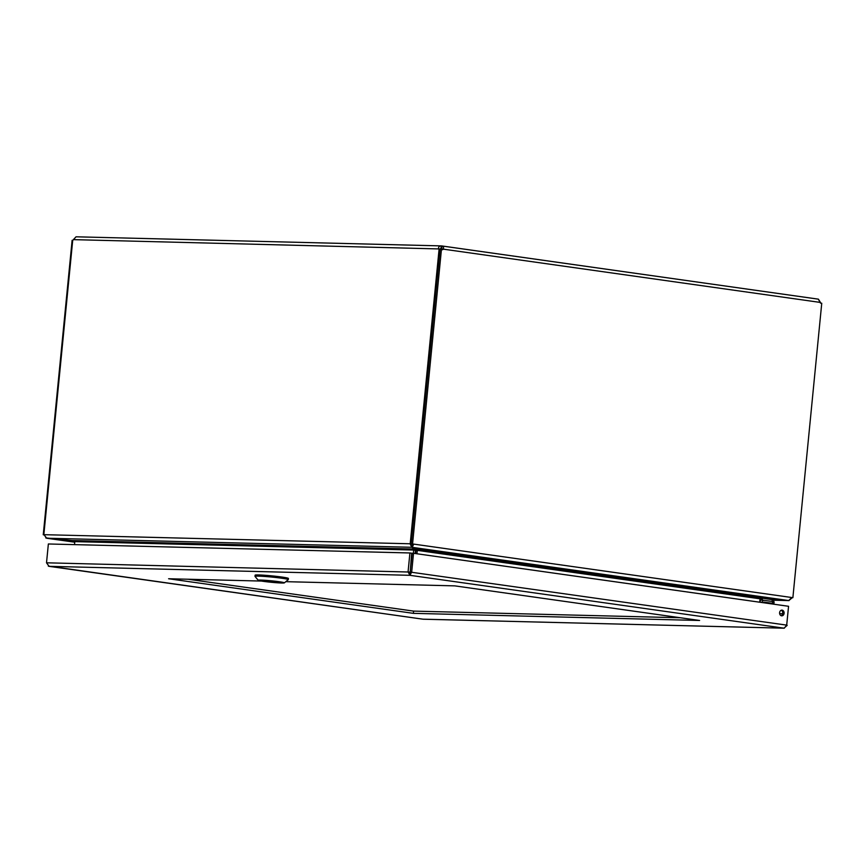 <?xml version="1.0" encoding="UTF-8"?>
<svg xmlns="http://www.w3.org/2000/svg" width="865" height="865" viewBox="0 0 865 865"><rect width="100%" height="100%" fill="white"/><g stroke="black" fill="none" stroke-linecap="round" stroke-linejoin="round"><path stroke-width="1.3" d="M440.469 249.315L441.68 249.38M416.011 549.221L415.622 553.589M759.719 602.213L760.054 598.807L417.308 550.367L416.973 553.773M415.157 553.524L415.546 549.102M413.384 553.286L413.708 550.043L74.801 541.62L74.509 544.626M763.049 598.256L760.519 599.056L760.194 602.289M74.801 541.62L72.206 540.528L46.721 538.214L43.942 534.678L410.107 543.782L411.74 547.286L414.995 549.048L413.708 550.043L415.016 548.843M762.822 598.256L789.075 600.591L773.721 600.213L788.793 600.58L792.189 597.769M74.466 541.112L72.271 540.528M760.054 598.807L763.233 598.234L788.729 600.548L412.205 547.329L413.708 544.107L791.735 597.52L788.729 600.548M412.346 544.074L413.708 544.107L412.346 544.074L412.205 547.329L417.081 549.848M412.4 545.296L411.881 544.031L410.107 543.782L411.881 544.031M411.956 545.058L411.74 547.286L46.721 538.214M45.704 537.9L72.692 540.614M46.775 538.225L74.747 542.204L46.591 538.225M43.92 534.851L43.25 534.765L43.931 534.775M791.735 597.52L792.881 597.683L791.713 597.661M412.562 543.944L441.431 249.488L440.069 249.455L411.199 543.912M43.845 534.667L72.714 240.275A2.065 1.254 98 0 0 73.395 239.637L76.055 236.805L441.334 245.898L818.409 299.16L820.593 302.707A2.065 1.254 -82 0 0 820.917 303.215M441.474 249.509A2.065 1.633 91.4 0 0 441.961 249.12L441.691 245.93C443.334 246.233 443.886 247.314 443.323 249.152L441.961 249.12L441.118 248.125L440.274 248.969A2.065 1.254 -82 0 0 440.599 249.466M440.058 249.531L439.074 249.39A2.065 1.254 98 0 1 438.512 248.72C438.469 246.828 439.42 245.887 441.334 245.898L440.977 248.125M440.274 248.969L73.395 239.637M439.074 249.39L410.205 543.782M72.703 240.319L72.119 240.308L43.25 534.765M820.853 303.215L821.75 303.237A2.065 1.633 -88.6 0 1 819.977 302.382L818.409 299.16M821.75 303.237L792.881 597.683M819.977 302.382L443.323 249.152A2.065 1.633 -88.6 0 1 441.431 249.488M285.807 581.669L454.828 585.875L699.601 620.465L413.384 613.35L413.6 611.112L680.398 617.751M413.384 613.35L168.61 578.75L261.403 581.064M188.029 579.236L413.6 611.112M782.652 613.728L779.646 613.653M786.674 625.298L787.799 614.009M781.095 615.685A2.855 2.26 91.4 0 0 782.728 613.263A2.855 2.26 91.4 0 0 781.236 610.247M784.09 613.296A2.855 2.26 -88.6 0 1 781.776 615.837A2.855 2.26 -88.6 0 1 779.592 612.928A2.855 2.26 -88.6 0 1 781.917 610.128A2.855 2.26 -88.6 0 1 784.09 613.296M413.524 553.286L412.162 553.254L409.902 575.312L411.675 572.122L413.524 553.286L788.556 606.289L786.707 625.125L784.231 628.195L422.942 619.178M48.289 566.088L423.169 619.21L783.971 628.174L787.172 625.373M410.313 572.089L786.707 625.125M49.1 566.337L46.515 562.801L48.364 543.977L409.924 552.962L408.075 571.797L409.902 575.312L49.1 566.337M410.118 573.084L411.686 553.211L409.924 552.962M409.848 572.046L46.515 562.801M769.385 603.586L773.905 603.619L772.445 603.305L772.618 601.532L764.206 600.342A2.606 2.065 91.4 0 0 764.022 600.332A2.606 2.065 91.4 0 0 761.914 602.527M772.618 601.532L774.078 601.845L773.905 603.619M763.33 602.721A0.822 0.649 -88.6 0 1 764.033 602.126L772.445 603.305M773.58 601.683L773.753 599.921L762.735 598.256M762.681 598.245L761.957 600.04L763.968 600.321M760.422 600.007L761.957 600.04M288.283 579.615L288.402 578.436A16.716 0.93 -174.4 0 0 281.936 577.052A16.716 0.93 -174.4 0 0 264.474 575.247A16.716 0.93 -174.4 0 0 255.121 575.171L255.002 576.35A16.716 0.93 5.6 0 1 264.355 576.436A16.716 0.93 5.6 0 1 281.828 578.242A16.716 0.93 5.6 0 1 288.283 579.615A16.716 0.93 5.6 0 1 288.25 579.669L284.347 582.869A13.137 0.735 5.6 0 1 276.692 582.74A13.137 0.735 5.6 0 1 263.295 581.345A13.137 0.735 5.6 0 1 258.235 580.307A13.137 0.735 5.6 0 1 271.372 580.815A13.137 0.735 5.6 0 1 284.347 582.869M258.235 580.307L255.024 576.414A16.716 0.93 5.6 0 1 255.002 576.35M277.146 581.691L261.727 580.61L271.242 582.08L280.865 582.48L277.146 581.691M277.816 582.091L261.911 580.62L277.406 582.545M265.187 580.545L279.73 582.599M417.308 550.367L415.935 550.335M413.708 550.043L415.47 550.291M72.206 540.528L414.995 549.048M415.46 549.091L763.233 598.234M442.091 245.984L818.344 299.16M783.971 628.174L409.902 575.312M772.294 599.607L772.11 601.456M410.345 572.63L409.783 572.619M48.937 566.326L423.05 619.199"/></g></svg>
